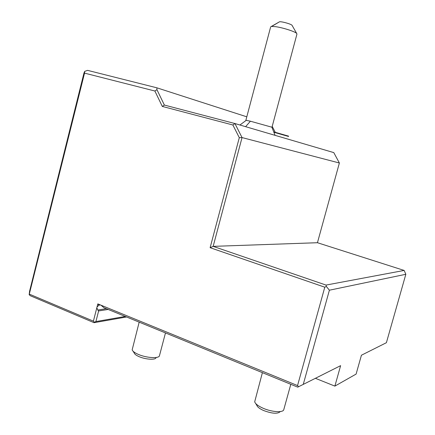 <?xml version="1.0" encoding="UTF-8"?>
<svg xmlns="http://www.w3.org/2000/svg" width="435" height="435" viewBox="0 0 435 435"><rect width="100%" height="100%" fill="white"/><g stroke="black" fill="none" stroke-linecap="round" stroke-linejoin="round"><path stroke-width="0.65" d="M126.536 316.974L94.047 322.688L30.194 295.686L29.161 294.653L84.542 73.123L154.871 91.013L156.943 89.681L164.376 105.058L162.298 106.423L154.871 91.013M84.542 73.123L84.678 71.389L83.96 73.085L29.596 291.178L29.161 294.653M100.953 305.174L103.943 307.708L297.757 387.15L298.573 386.742L297.545 385.573L97.815 303.891L97.021 306.985L99.006 305.131L100.376 304.935M125.264 316.446L95.912 321.568L98.636 310.933L97.755 310.019L96.847 307.675L97.021 306.985M210.121 247.694L239.293 137.683L242.039 137.574L234.933 123.54L333.792 152.609L339.376 163L242.039 137.574L213.161 246.368L317.447 242.719L404.153 270.434L326.027 285.077L213.161 246.368L210.121 247.694L324.787 287.192L297.545 385.573M239.293 137.683L232.883 124.997L162.298 106.423M96.847 307.675L93.394 321.155L29.428 294.163M93.394 321.155L94.433 322.226L94.047 322.688M95.912 321.568L94.433 322.226M108.195 309.454L98.636 310.933M324.787 287.192L326.353 286.458L329.393 290.205L303.26 384.393L340.616 365.656L334.879 386.111L315.391 378.309M303.26 384.393L298.573 386.742M326.027 285.077L326.353 286.458M164.376 105.058L234.933 123.54L232.883 124.997M84.678 71.389L87.565 70.356L156.872 87.816L156.943 89.681M156.872 87.816L246.797 116.819M334.879 386.111L356.102 374.089L361.431 355.221L386.4 342.698L405.839 274.284L329.393 290.205M405.839 274.284L404.153 270.434M339.376 163L317.447 242.719M272.207 126.406L275.268 132.294M274.409 132.409L288.535 136.465L288.622 136.15L274.284 132.028M271.913 127.221L250.408 121.207L245.612 126.677M246.166 120.337L250.408 121.207M270.532 27.383L245.9 120.196M271.995 127.199L296.942 34.104L296.654 33.392C294.946 31.521 282.609 27.579 275.534 26.665L271.679 26.437L270.684 26.801M292.179 25.556L292.005 25.246C290.906 23.968 281.701 21.402 279.547 21.772L271.271 26.502M99.006 305.131L97.815 303.891M139.178 322.15L132.169 349.838C132.659 351.279 134.643 352.769 138.123 354.313C146.002 357.847 158.329 358.75 159.395 355.96L165.474 332.933M155.991 357.891C155.094 360.137 145.268 359.424 138.988 356.602C136.209 355.368 134.622 354.166 134.225 353.002L133.061 351.208M262.397 372.654L254.692 401.82C255.416 403.914 258.227 406.051 263.121 408.242C271.483 411.961 282.473 412.82 283.696 409.939L290.797 384.295M280.004 411.836C277.345 414.038 271.87 413.598 263.567 410.504C259.668 408.753 257.422 407.035 256.829 405.349L255.747 403.56M97.755 310.019L106.374 308.703M275.083 135.345L271.848 127.123M246.34 120.256L239.924 125.008M279.547 21.772L271.679 26.437M292.005 25.246L296.654 33.392"/></g></svg>
